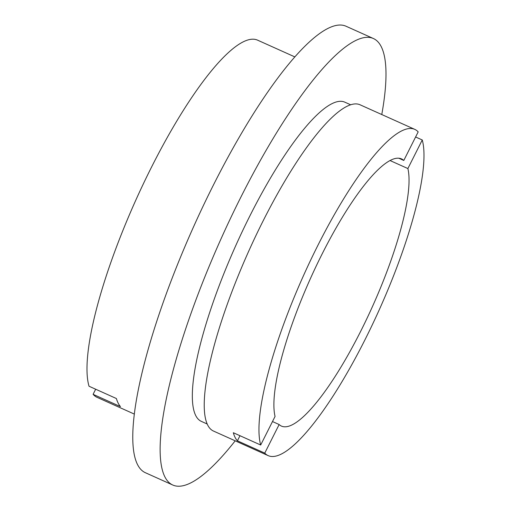<?xml version="1.0" encoding="UTF-8"?>
<svg xmlns="http://www.w3.org/2000/svg" width="511" height="511" viewBox="0 0 511 511"><rect width="100%" height="100%" fill="white"/><g stroke="black" fill="none" stroke-linecap="round" stroke-linejoin="round"><path stroke-width="0.77" d="M268.186 455.633L213.47 431.048A178.837 41.551 114.2 0 1 263.088 220.956A178.837 41.551 114.2 0 1 360.044 104.781L414.753 129.36A178.837 41.551 114.2 0 1 418.177 131.876L403.799 160.46A146.465 34.026 114.2 0 0 401.486 158.895A146.465 34.026 114.2 0 0 322.09 254.037A146.465 34.026 114.2 0 0 275.059 416.439L260.687 445.017L233.329 432.728A178.837 41.551 114.2 0 0 237.404 440.821L264.762 453.116A178.837 41.551 114.2 0 0 268.186 455.633A178.837 41.551 114.2 0 0 365.135 339.457A178.837 41.551 114.2 0 0 422.258 139.976L415.609 136.986M403.799 160.46L398.784 158.206M390.021 160.531L407.88 168.553L422.258 139.976M264.762 453.116L279.14 424.532A146.465 34.026 114.2 0 0 281.452 426.097A146.465 34.026 114.2 0 0 360.849 330.956A146.465 34.026 114.2 0 0 407.88 168.553M95.672 389.216L93.104 394.326A195.796 45.492 114.2 0 0 97.09 397.36L134.361 414.102M294.834 56.9L257.563 40.152A195.796 45.492 114.2 0 0 151.416 167.346A195.796 45.492 114.2 0 0 89.023 386.233L116.38 398.523A195.796 45.492 -65.8 0 0 120.462 406.615L93.104 394.326M381.774 114.547A244.75 56.862 114.2 0 0 373.375 38.517L346.017 26.227A244.75 56.862 114.2 0 0 213.33 185.218A244.75 56.862 114.2 0 0 145.424 472.739L172.782 485.028A244.75 56.862 114.2 0 0 235.201 440.814M373.375 38.517A244.75 56.862 114.2 0 0 240.687 197.508A244.75 56.862 114.2 0 0 172.782 485.028M350.635 104.781L344.784 102.155A174.986 40.656 114.2 0 0 249.924 215.827A174.986 40.656 114.2 0 0 201.372 421.39L207.223 424.021M414.753 129.36A178.837 41.551 114.2 0 0 317.804 245.536A178.837 41.551 114.2 0 0 260.687 445.017M279.14 424.532L272.491 421.543M239.978 435.717L237.404 440.821"/></g></svg>

